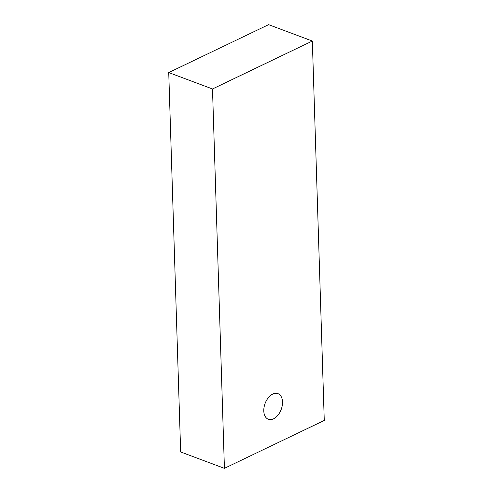 <?xml version="1.0" encoding="UTF-8"?>
<svg xmlns="http://www.w3.org/2000/svg" width="493" height="493" viewBox="0 0 493 493"><rect width="100%" height="100%" fill="white"/><g stroke="black" fill="none" stroke-linecap="round" stroke-linejoin="round"><path stroke-width="0.74" d="M212.495 88.968L224.42 468.35L180.66 451.958L168.735 72.576L268.58 24.65L312.34 41.042L212.495 88.968L168.735 72.576M224.42 468.35L324.265 420.424L312.34 41.042M272.758 394.08A13.681 8.591 -69.5 0 1 277.947 393.636A13.681 8.591 -69.5 0 1 281.195 409.461A13.681 8.591 -69.5 0 1 268.346 419.26A13.681 8.591 -69.5 0 1 264.069 407.218A13.681 8.591 -69.5 0 1 272.758 394.08"/></g></svg>
